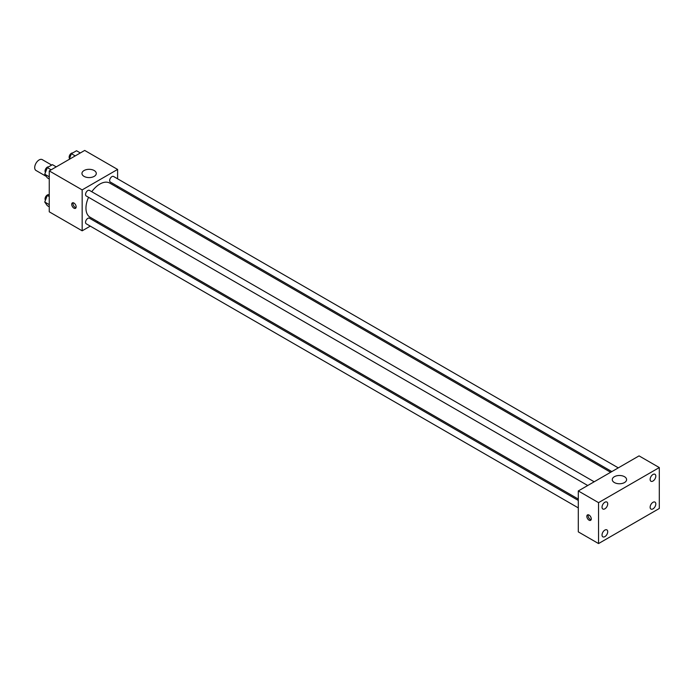 <?xml version="1.0" encoding="UTF-8"?>
<svg xmlns="http://www.w3.org/2000/svg" width="694" height="694" viewBox="0 0 694 694"><rect width="100%" height="100%" fill="white"/><g stroke="black" fill="none" stroke-linecap="round" stroke-linejoin="round"><path stroke-width="1.04" d="M51.694 165.077L42.265 159.629A6.263 3.617 120 0 0 37.433 161.303A6.263 3.617 120 0 0 34.7 167.61A6.263 3.617 120 0 0 36.001 170.472L46.316 176.432M90.281 226.131L82.161 230.816L49.257 211.817L49.257 170.898L84.694 150.433L117.598 169.431L117.598 178.809M97.915 221.724L96.726 222.41M88.554 197.313A19.692 11.364 120 0 0 85.961 208.165A19.692 11.364 120 0 0 90.038 217.179L578.302 499.073M610.642 472.276L109.721 183.077A19.692 11.364 120 0 0 91.782 191.726M117.598 186.252L117.598 187.623M82.161 230.816L82.161 189.896L117.598 169.431M618.276 467.869L113.538 176.467A3.218 1.856 120 0 0 111.057 177.326A3.218 1.856 120 0 0 109.652 180.57A3.218 1.856 120 0 0 110.32 182.045L611.83 471.59M578.302 500.443L89.439 218.202A3.218 1.856 120 0 0 86.958 219.07A3.218 1.856 120 0 0 85.553 222.314A3.218 1.856 120 0 0 86.221 223.789L578.302 507.887M587.731 485.505L86.221 195.96A3.218 1.856 -60 0 1 86.221 192.238A3.218 1.856 -60 0 1 89.439 190.382L594.177 481.783M82.161 189.896L49.257 170.898M84.061 176.38A7.157 4.129 180 0 1 81.961 173.457A7.157 4.129 180 0 1 89.127 169.319A7.157 4.129 180 0 1 96.284 173.457A7.157 4.129 180 0 1 91.86 177.274A7.157 4.129 180 0 1 84.061 176.38M76.149 206.881A3.132 1.804 60 0 1 75.499 208.321A3.132 1.804 60 0 1 72.367 206.508A3.132 1.804 60 0 1 72.367 202.891A3.132 1.804 60 0 1 74.787 203.732A3.132 1.804 60 0 1 76.149 206.881M76.002 207.714A3.132 1.804 60 0 1 73.642 205.771A3.132 1.804 60 0 1 73.139 202.761M578.302 531.873L578.302 490.953L639.053 455.88L659.3 467.565L659.3 508.485L598.549 543.567L578.302 531.873M598.549 543.567L598.549 502.647L578.302 490.953M591.271 518.904A3.132 1.804 60 0 1 590.62 520.335A3.132 1.804 60 0 1 587.488 518.531A3.132 1.804 60 0 1 587.488 514.913A3.132 1.804 60 0 1 589.9 515.746A3.132 1.804 60 0 1 591.271 518.904M598.549 502.647L659.3 467.565M624.496 482.547A7.157 4.129 180 0 1 616.688 483.44A7.157 4.129 180 0 1 612.273 479.623A7.157 4.129 180 0 1 619.43 475.494A7.157 4.129 180 0 1 626.595 479.623A7.157 4.129 180 0 1 624.496 482.547M652.976 474.488A4.025 2.325 120 0 0 650.131 479.415A4.025 2.325 120 0 0 650.963 481.254A4.025 2.325 120 0 0 654.98 478.929A4.025 2.325 120 0 0 654.98 474.288A4.025 2.325 120 0 0 652.976 474.488M604.873 502.248A4.025 2.325 120 0 0 602.028 507.175A4.025 2.325 120 0 0 602.869 509.023A4.025 2.325 120 0 0 606.886 506.698A4.025 2.325 120 0 0 606.886 502.048A4.025 2.325 120 0 0 604.873 502.248M604.873 530.077A4.025 2.325 120 0 0 602.028 535.005A4.025 2.325 120 0 0 602.869 536.844A4.025 2.325 120 0 0 606.886 534.527A4.025 2.325 120 0 0 606.886 529.878A4.025 2.325 120 0 0 604.873 530.077M652.976 502.309A4.025 2.325 120 0 0 650.131 507.236A4.025 2.325 120 0 0 650.963 509.084A4.025 2.325 120 0 0 654.98 506.759A4.025 2.325 120 0 0 654.98 502.109A4.025 2.325 120 0 0 652.976 502.309M591.123 519.728A3.132 1.804 60 0 1 588.764 517.793A3.132 1.804 60 0 1 588.26 514.774M49.257 178.965L47.305 177.838L44.746 174.203L47.305 167.61L52.423 164.652L56.24 166.864M49.257 176.805L44.746 174.203M51.13 169.813L47.305 167.61M48.589 166.864A3.218 1.856 120 0 0 46.255 168.087A3.218 1.856 120 0 0 45.049 171.097A3.218 1.856 120 0 0 45.457 172.364M69.2 159.386L71.404 153.695L76.522 150.745L80.339 152.949M75.23 155.907L71.404 153.695M72.688 152.958A3.218 1.856 120 0 0 70.354 154.181A3.218 1.856 120 0 0 69.148 157.191A3.218 1.856 120 0 0 69.556 158.449M49.257 206.795L47.305 205.667L44.746 202.023L47.305 195.439L49.257 194.311M49.257 204.626L44.746 202.023M49.257 196.558L47.305 195.439M48.589 194.693A3.218 1.856 120 0 0 46.255 195.916A3.218 1.856 120 0 0 45.049 198.926A3.218 1.856 120 0 0 45.457 200.193"/></g></svg>
